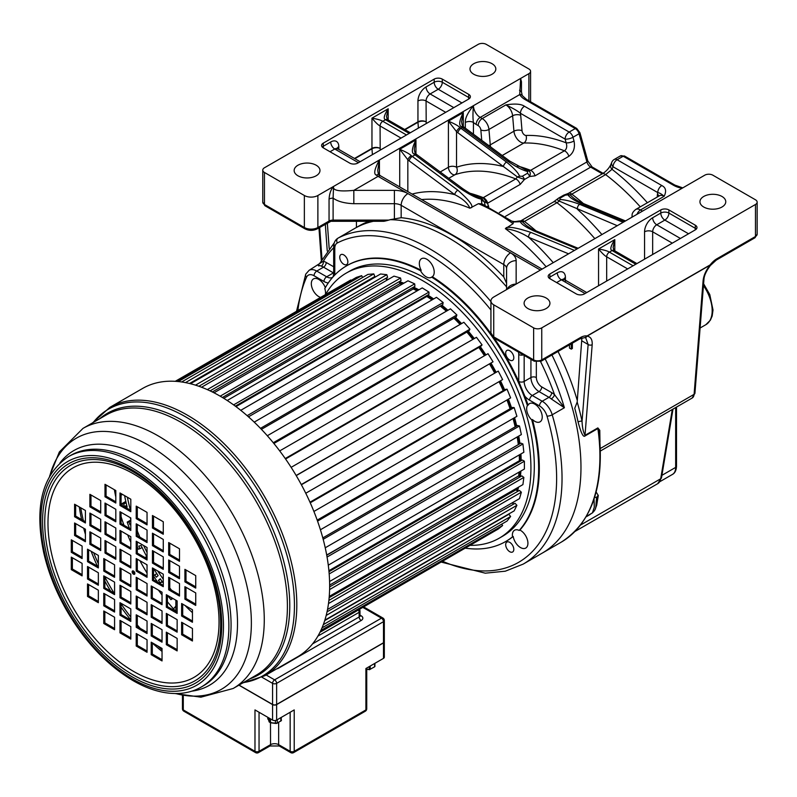 <?xml version="1.0" encoding="UTF-8"?>
<svg xmlns="http://www.w3.org/2000/svg" width="797" height="797" viewBox="0 0 797 797"><rect width="100%" height="100%" fill="white"/><g stroke="black" fill="none" stroke-linecap="round" stroke-linejoin="round"><path stroke-width="1.2" d="M551.932 354.974A187.464 108.233 60 0 1 580.973 467.351A187.464 108.233 60 0 1 542.149 553.168A187.464 108.233 -120 0 0 580.973 467.351A187.464 108.233 -120 0 0 551.932 354.974M349.524 231.509L350.331 231.04A187.464 108.233 60 0 0 347.92 232.365L354.685 228.46A187.464 108.233 60 0 1 373.375 221.307A187.464 108.233 -120 0 0 354.685 228.46L358.74 226.119A187.464 108.233 -120 0 1 369.17 221.307M383.825 220.779C382.421 221.656 384.074 221.427 388.806 220.092L390.251 219.683A187.464 108.233 60 0 1 506.583 286.85A187.464 108.233 -120 0 0 390.251 219.683L401.17 217.711A187.464 108.233 -120 0 1 503.774 276.948L506.583 283.304M506.583 289.6L506.583 268.459A9.564 5.519 0 0 0 503.774 264.554A9.564 5.519 -60 0 1 510.538 252.838L407.934 193.601A9.564 5.519 120 0 0 401.17 205.317A9.564 5.519 0 0 0 394.405 203.693L394.405 190.363L353.828 190.363L353.828 203.693C344.673 203.365 337.769 201.502 333.106 198.124L333.106 220.092L388.806 220.092M394.405 190.363A19.128 11.048 0 0 1 407.934 193.601L378.077 176.366L353.828 190.363C339.203 191.788 332.439 190.483 333.535 186.458L317.883 195.494L317.883 227.514L329.55 220.779M317.286 228.829C313.181 230.851 309.067 230.851 304.952 228.829A2.869 1.654 -60 0 1 304.354 227.514A9.564 5.519 0 0 0 317.883 227.514A2.869 1.654 60 0 1 317.286 228.829L333.106 220.092A5.738 3.318 180 0 0 329.051 221.068L329.051 199.091C329.47 193.522 330.964 189.307 333.535 186.458L379.432 159.958C374.451 169.074 373.434 174.135 376.383 175.141A5.738 2.381 -48.8 0 1 379.153 174.772L380.946 176.077A5.738 3.318 120 0 0 378.077 176.366A9.564 5.519 60 0 1 376.383 175.141M329.181 248.495L327.328 223.03M325.306 224.206L327.248 250.985M356.438 227.444L356.438 221.307M600.33 448.472L694.097 394.336A2.869 1.793 4.5 0 0 694.934 393.19L703.94 279.518A2.869 1.793 -175.5 0 1 703.103 280.664C703.661 275.413 705.993 270.223 710.117 265.112L587.08 336.145C590.756 336.772 592.46 339.622 592.191 344.702A2.869 1.793 -175.5 0 1 588.136 344.493L582.049 421.284A2.869 1.146 168 0 0 578.074 421.952C581.013 432.98 583.324 437.643 585.028 435.959L597.88 428.537L599.175 433.478M577.307 400.562A187.464 108.233 -120 0 0 558.02 351.457M578.074 421.952A187.464 108.233 -120 0 0 574.757 408.273L577.187 402.047A190.344 109.896 -120 0 1 582.049 421.284C582.278 427.322 583.265 432.004 585.008 435.331A2.869 1.654 -120 0 0 585.028 435.959M577.187 402.047L581.89 337.948M572.366 343.178L572.366 348.498L571.28 349.126L569.486 348.09L569.486 344.842M571.28 343.806L571.28 349.126M493.732 297.022L704.747 175.191A5.738 3.318 180 0 1 712.857 175.191L755.466 199.788A5.738 3.318 180 0 1 757.15 202.129A5.738 3.318 180 0 1 755.466 204.48L541.751 327.866A5.738 3.318 180 0 1 533.631 327.866L493.732 304.833A9.564 5.519 180 0 1 490.932 300.927A9.564 5.519 180 0 1 493.732 297.022M507.131 289.281A9.564 7.811 0 0 1 516.147 284.081L516.147 260.649A9.564 7.811 180 0 0 506.583 268.459M527.883 297.998A12.911 7.452 0 0 0 524.097 303.268A12.911 7.452 0 0 0 532.077 310.153A12.911 7.452 0 0 0 546.144 308.539A12.911 7.452 0 0 0 549.93 303.268A12.911 7.452 0 0 0 541.96 296.384A12.911 7.452 0 0 0 527.883 297.998M703.731 196.47A12.911 7.452 0 0 0 699.945 201.741A12.911 7.452 0 0 0 707.915 208.635A12.911 7.452 0 0 0 721.992 207.011A12.911 7.452 0 0 0 725.768 201.741A12.911 7.452 0 0 0 717.798 194.857A12.911 7.452 0 0 0 703.731 196.47M660.783 209.94L549.86 273.979A5.738 3.318 0 0 0 548.187 276.32A5.738 3.318 0 0 0 549.86 278.671L576.271 293.914A5.738 3.318 0 0 0 584.39 293.914L695.303 229.875A5.738 3.318 0 0 0 696.986 227.534A5.738 3.318 0 0 0 695.303 225.192L668.902 209.94A5.738 3.318 0 0 0 660.783 209.94L660.783 213.068A5.738 3.318 180 0 1 668.902 213.068A5.738 3.318 -60 0 1 664.837 220.092A5.738 3.318 60 0 1 660.783 213.068L652.663 217.75A11.477 6.625 120 0 0 644.554 231.807L644.554 259.174M674.88 185.093A2.869 1.654 -60 0 0 673.445 185.233A21.997 12.702 0 0 0 682.013 188.291A2.869 0.737 -79.1 0 1 682.581 187.823L674.88 185.093L624.639 156.092A2.869 1.654 120 0 0 623.204 156.232L617.117 159.749L661.809 185.552C665.854 187.534 666.641 191.111 664.17 196.281L640.499 209.95L642.521 211.115M661.809 185.552A5.738 3.318 -60 0 0 657.754 192.575L613.062 166.772A5.738 4.284 -157.7 0 1 611.807 162.249L610.771 164.78A5.738 4.284 22.3 0 0 612.026 169.303L613.062 166.772A5.738 3.318 120 0 1 617.037 159.798A5.738 3.318 120 0 1 617.117 159.749A5.738 3.318 60 0 0 614.248 159.46A5.738 5.738 0 0 0 611.807 162.249M658.97 196.052A5.738 3.636 5.4 0 0 657.465 194.249A15.302 8.837 -120 0 1 657.754 192.575C659.498 192.854 661.64 194.089 664.17 196.281A9.564 5.519 -120 0 0 659.388 195.813L659.478 195.763M578.144 248.285L535.534 230.662A3.826 2.501 112.5 0 0 533.691 230.881C525.592 227.035 521.138 223.977 520.351 221.696L513.298 221.984L513.099 223.708L505.358 228.669C513.786 229.755 521.557 232.644 528.66 237.317L568.56 253.815M506.155 227.713C509.333 226.468 517.612 228.042 530.981 232.445A3.826 2.501 112.5 0 0 528.66 237.317A190.822 110.165 -120 0 1 553.218 262.671M481.876 203.833L481.288 199.14C476.646 198.274 469.722 194.767 460.527 188.65L414.998 154.897L412.298 156.461A3.826 1.873 126.5 0 0 409.21 160.894L454.738 194.637C462.629 198.622 467.7 203.145 469.931 208.216L478.419 203.683L481.876 203.833L513.298 221.984M409.21 160.894A13.39 7.731 -120 0 1 407.835 159.759A3.826 1.484 132.7 0 1 411.312 155.644C409.329 153.791 405.464 151.669 399.715 149.278L407.835 159.759L407.835 191.599M415.835 153.821C415.167 153.662 414.639 152.038 414.271 148.939L415.954 139.903C411.939 147.953 411.292 152.685 414.022 154.08A3.826 1.484 -47.3 0 1 415.835 153.811L416.901 154.698A3.826 1.873 126.5 0 0 414.998 154.897A9.564 5.519 60 0 1 414.022 154.08M521.457 81.792L520.63 78.435L473.438 105.682C467.739 112.706 465.04 118.295 465.318 122.469A5.738 3.318 0 0 1 473.438 122.469C472.81 118.564 472.81 112.965 473.438 105.682L379.432 159.958L379.432 175.011M379.153 174.772C378.495 174.643 378.027 173.088 377.748 170.12L379.432 159.958M333.535 186.458L333.106 198.124A5.738 3.318 180 0 0 329.051 199.091M317.883 195.494A9.564 5.519 180 0 1 304.354 195.494L264.455 172.461A5.738 3.318 180 0 1 262.771 170.12A5.738 3.318 180 0 1 264.455 167.768L478.17 44.383A5.738 3.318 180 0 1 486.29 44.383L528.899 68.98A5.738 3.318 180 0 1 530.583 71.322A5.738 3.318 180 0 1 528.899 73.663L520.63 78.435L519.724 94.584A21.997 12.702 0 0 0 525.034 99.545A2.869 1.654 120 0 1 526.468 99.406L522.204 95.491L521.457 91.775L519.524 90.23M599.962 441.857L599.782 430.32L597.86 427.909L585.008 435.331L592.191 344.702M755.466 204.48L755.466 236.5A5.738 3.318 0 0 0 757.15 234.149L754.879 237.815A2.869 1.654 -120 0 0 755.466 236.5L716.921 258.756A18.172 10.491 120 0 0 710.127 264.913L587.09 335.945A18.172 10.491 120 0 0 580.296 337.629A2.869 1.654 -120 0 1 579.708 338.944L584.659 337.619A2.869 2.281 -82 0 0 587.09 335.945A2.869 1.654 60 0 1 587.08 336.145L585.018 337.639M584.659 337.619A2.869 2.869 0 0 0 584.729 337.629L585.765 337.948L588.136 344.493L582.029 340.967M703.94 279.518C704.11 275.732 706.222 271.09 710.306 265.58L710.117 265.112A2.869 1.654 -120 0 0 710.127 264.913A2.869 0.528 37.7 0 1 710.366 265.501A2.869 0.528 37.7 0 1 710.326 265.531M524.486 106.26L569.178 132.063A5.738 3.318 60 0 1 572.973 137.263A5.738 1.903 164.4 0 1 565.123 139.096L566.159 142.822C567.285 146.489 566.707 149.159 564.425 150.812A185.073 106.858 -120 0 0 523.818 143.032A9.564 5.519 60 0 1 513.935 131.216A5.738 2.959 175.1 0 1 522.025 130.728L520.71 115.296A5.738 2.959 -4.9 0 0 512.62 115.794A9.564 5.519 -120 0 0 505.896 104.895C514.862 103.48 521.059 103.929 524.486 106.26A5.738 3.318 120 0 0 520.431 113.294C517.721 111.002 512.869 108.203 505.896 104.895L482.225 118.564A9.564 5.519 60 0 1 488.95 129.463A5.738 2.959 175.1 0 1 480.85 129.951L481.737 140.332M522.184 95.461A2.869 2.222 150 0 0 519.724 94.584L480.202 117.398L482.225 118.564A5.738 3.318 -60 0 0 478.16 125.597L476.148 124.432A15.302 8.837 -120 0 1 473.438 122.469L473.438 134.185M521.457 81.633L521.457 91.775M297.929 165.238A12.911 7.452 0 0 0 294.153 170.508A12.911 7.452 0 0 0 302.123 177.392A12.911 7.452 0 0 0 316.19 175.778A12.911 7.452 0 0 0 319.976 170.508A12.911 7.452 0 0 0 312.006 163.614A12.911 7.452 0 0 0 297.929 165.238M473.777 63.71A12.911 7.452 0 0 0 469.991 68.98A12.911 7.452 0 0 0 477.971 75.864A12.911 7.452 0 0 0 492.038 74.251A12.911 7.452 0 0 0 495.824 68.98A12.911 7.452 0 0 0 487.854 62.096A12.911 7.452 0 0 0 473.777 63.71M404.657 129.503L417.947 121.831L417.947 100.98A11.477 6.625 120 0 1 426.066 86.923L434.186 82.24L434.186 79.112A5.738 3.318 0 0 1 442.295 79.112L468.706 94.365A5.738 3.318 0 0 1 470.389 96.706A5.738 3.318 0 0 1 468.706 99.047L357.783 163.086A5.738 3.318 0 0 1 349.674 163.086L323.263 147.844A5.738 3.318 0 0 1 321.58 145.492A5.738 3.318 0 0 1 323.263 143.151L323.263 146.279A5.738 3.318 -120 0 0 323.492 147.973M434.186 79.112L323.263 143.151M596.136 491.998L598.308 495.495L596.684 505.218L595.339 508.805M591.484 513.427L589.252 515.021A5.738 3.318 60 0 1 589.322 514.683M594.781 496.79L596.614 498.065M598.308 495.495A5.738 3.836 9.5 0 0 596.664 497.597M596.664 497.547C595.279 508.217 597.073 508.207 592.4 512.899L594.283 507.29L594.064 499.032M586.333 516.406L592.32 512.949M596.684 505.218A5.738 3.836 9.5 0 0 595.897 505.796M410.306 132.76L387.402 119.54L386.505 116.661L388.189 108.79C384.074 115.216 383.178 118.863 385.489 119.729L382.779 121.283C381.006 120.138 377.399 119.102 371.96 118.165C375.546 122.459 378.246 125.069 380.079 125.976A3.826 2.212 -60 0 1 382.779 121.283L406.48 134.972M354.496 158.464L371.96 148.381A5.738 3.318 180 0 1 380.079 148.381A5.738 3.009 -4.2 0 0 371.97 148.8L354.864 158.673M485.044 205.058L484.476 202.338L481.757 198.343L483.151 197.736L487.465 203.305L488.412 205.736A5.738 1.903 -15.6 0 0 487.615 206.254M481.866 200.455L487.465 203.305L520.162 184.436L524.436 179.494L517.452 176.964L515.729 178.926A185.073 106.858 -120 0 0 454.997 174.712A5.738 3.318 60 0 1 450.703 172.78A5.738 3.318 60 0 1 448.412 167.24L448.412 121.164L456.532 131.644L456.532 167.24A5.738 4.652 -108.7 0 1 454.997 174.712L448.761 178.309M502.21 155.505L523.818 143.032A5.738 4.483 -91.9 0 0 525.98 135.45A190.822 110.165 -120 0 1 566.159 142.822A5.738 1.903 -15.6 0 0 574.009 140.989C575.324 147.704 573.601 152.815 568.859 156.322L535.036 175.838L529.577 176.526L524.436 179.494A3.826 2.212 60 0 0 522.284 176.276L527.435 173.308A3.826 2.212 60 0 1 529.577 176.526C530.852 173.407 530.404 171.485 528.242 170.737L525.133 169.622M520.351 221.696L524.366 221.526L520.302 220.899L522.324 221.765L526.229 225.362M518.429 221.566L517.602 221.466M520.302 220.899L517.841 221.167C515.151 221.705 513.477 221.705 512.85 221.187L512.869 221.197M412.099 194.07A190.822 110.165 -120 0 1 454.738 194.637A3.826 1.873 -53.5 0 1 457.827 190.204C468.925 199.957 473.478 205.785 471.475 207.688M460.527 188.65A3.826 1.873 -53.5 0 1 462.419 188.441C472.153 195.046 473.308 194.956 478.559 197.257L477.632 196.899M517.353 165.945A185.073 106.858 60 0 1 530.613 170.339L528.242 170.737L527.624 171.534C522.483 170.199 515.898 166.792 507.878 161.313L462.34 127.57A3.826 1.873 126.5 0 1 464.243 127.371L463.187 126.484C462.509 126.324 461.981 124.701 461.612 121.612L463.296 112.576L448.412 121.164C454.16 123.555 458.026 125.677 460.008 127.53A3.826 1.484 132.7 0 0 456.532 131.644A13.39 7.731 -120 0 0 457.906 132.78L517.452 176.964L519.574 176.187C518.18 172.68 513.836 167.978 506.523 162.09A3.826 1.873 -53.5 0 0 503.435 166.523A190.822 110.165 -120 0 0 456.532 167.24A5.738 3.318 180 0 0 448.412 167.24L440.213 171.973M463.296 126.584L463.296 112.576C459.281 120.626 458.634 125.348 461.363 126.753A3.826 1.484 -47.3 0 1 463.177 126.484M481.288 199.14L481.757 198.343L478.559 197.248M507.878 161.313A3.826 1.873 -53.5 0 1 509.771 161.104L525.94 169.93M594.831 238.642A185.073 106.858 -120 0 0 556.944 202.717L559.315 201.133C557.153 199.898 556.704 199.14 557.98 198.861M601.914 234.557A190.822 110.165 -120 0 0 577.357 209.203A3.826 2.501 112.5 0 1 579.678 204.331C571.668 201.362 565.083 199.748 559.922 199.489L559.315 201.133L617.257 225.7M573.601 198.074L570.104 194.906L567.982 194.837C569.377 197.267 573.72 200.177 581.033 203.554A3.826 2.501 112.5 0 1 582.876 203.325C579.798 201.741 580.854 203.066 573.631 198.074L573.631 198.074M583.354 203.524A185.073 106.858 60 0 0 571.828 194.129L605.64 174.603A5.738 3.318 -120 0 0 602.133 173.895L568.311 193.412A5.738 3.318 60 0 1 568.311 193.412A5.738 3.318 60 0 1 571.828 194.129L570.104 194.906L566.956 194.05M640.28 206.841A185.073 106.858 -120 0 0 605.64 174.603L612.026 169.303A190.822 110.165 -120 0 1 647.383 202.737M627.677 268.928L606.676 256.803A3.826 2.212 -60 0 1 609.386 252.111C607.613 250.965 604.006 249.929 598.557 248.993L614.796 239.618C610.671 246.044 609.775 249.69 612.086 250.557L609.386 252.111L633.087 265.8M606.676 281.042L606.676 256.803C604.793 255.837 602.084 253.237 598.557 248.993L598.557 285.734M636.913 263.588L613.999 250.368L613.112 247.488L614.796 239.618L614.796 250.826M506.015 541.342A159.161 91.894 -120 0 0 506.354 541.143A159.161 91.894 -120 0 0 513.198 536.451A10.52 6.077 -120 0 0 518.339 545.945A10.52 6.077 -120 0 0 525.751 548.067A10.52 6.077 -120 0 0 527.923 543.255A10.52 6.077 -120 0 0 519.893 530.055A159.161 91.894 -120 0 0 539.31 468.287A159.161 91.894 -120 0 0 532.416 419.501A10.52 6.077 -120 0 0 540.047 421.842A10.52 6.077 -120 0 0 542.229 417.02A10.52 6.077 -120 0 0 532.207 403.182A10.52 6.077 -120 0 0 529.527 403.621A10.52 6.077 -120 0 0 528.062 405.165A159.161 91.894 -120 0 0 524.854 396.209L518.757 381.534A159.161 91.894 -120 0 0 494.08 338.018M490.972 333.644A159.161 91.894 -120 0 0 432.333 276.728A10.52 6.077 -120 0 0 434.216 272.106A10.52 6.077 -120 0 0 429.623 261.516A10.52 6.077 -120 0 0 421.513 258.696A10.52 6.077 -120 0 0 419.332 263.518A10.52 6.077 -120 0 0 421.205 270.303A159.161 91.894 -120 0 0 347.193 265.471A159.161 91.894 -120 0 0 346.854 265.67M347.861 261.934A5.738 3.318 -120 0 0 345.35 256.166A5.738 3.318 -120 0 0 340.927 254.622A5.738 3.318 -120 0 0 339.741 257.252A5.738 3.318 -120 0 0 342.242 263.03A5.738 3.318 -120 0 0 346.665 264.564A5.738 3.318 -120 0 0 347.861 261.934M509.751 360.085A5.738 3.318 -120 0 0 512.62 360.374A5.738 3.318 -120 0 0 513.497 355.771A5.738 3.318 -120 0 0 509.751 350.72A5.738 3.318 -120 0 0 506.882 350.431A5.738 3.318 -120 0 0 505.995 355.034A5.738 3.318 -120 0 0 509.751 360.085M325.306 287.697A10.52 6.077 -120 0 0 321.34 281.441A10.52 6.077 -120 0 0 313.5 278.89A10.52 6.077 -120 0 0 311.318 283.712A10.52 6.077 -120 0 0 320.613 297.391M505.687 544.68A5.738 3.318 -120 0 0 508.197 550.458A5.738 3.318 -120 0 0 512.62 551.992A5.738 3.318 -120 0 0 513.806 549.372A5.738 3.318 -120 0 0 511.295 543.594A5.738 3.318 -120 0 0 506.882 542.06A5.738 3.318 -120 0 0 505.687 544.68M532.416 419.501L531.738 419.889A159.161 91.894 60 0 1 538.642 468.676A159.161 91.894 60 0 1 519.216 530.443A10.52 6.077 -120 0 0 514.553 530.234A10.52 6.077 -120 0 0 512.371 535.056A10.52 6.077 -120 0 0 512.521 536.839A159.161 91.894 60 0 1 505.677 541.532A159.161 91.894 60 0 1 465.458 548.167M528.062 405.165L527.395 405.553A10.52 6.077 -120 0 0 526.668 408.821A10.52 6.077 -120 0 0 531.738 419.889M325.286 294.701A10.52 6.077 -120 0 0 325.525 292.688A10.52 6.077 -120 0 0 324.797 288.594A159.161 91.894 60 0 1 346.516 265.869A159.161 91.894 60 0 1 420.537 270.691A10.52 6.077 -120 0 0 431.356 277.316A10.52 6.077 -120 0 0 431.655 277.117A159.161 91.894 60 0 1 527.395 405.553M421.205 270.303L420.537 270.691M432.333 276.728L431.655 277.117M499.231 538.184L502.618 536.232A153.034 88.357 -120 0 0 534.309 466.175A153.034 88.357 -120 0 0 467.51 312.165A153.034 88.357 -120 0 0 349.574 271.169L346.197 273.122A153.034 88.357 60 0 1 464.123 314.118A153.034 88.357 60 0 1 530.932 468.128A153.034 88.357 60 0 1 499.231 538.184A153.034 88.357 60 0 1 470.34 545.347M519.893 530.055L519.216 530.443M513.198 536.451L512.521 536.839M325.555 294.541A153.034 88.357 60 0 1 346.197 273.122M512.86 503.465A139.266 80.407 -120 0 0 513.517 502.08M517.512 491.151A139.266 80.407 -120 0 0 518.548 487.126M520.361 476.765A139.266 80.407 -120 0 0 520.899 471.047M521.178 460.716A139.266 80.407 -120 0 0 520.919 453.951M519.933 443.69A139.266 80.407 -120 0 0 518.767 436.049M516.695 425.967A139.266 80.407 -120 0 0 514.563 417.678M511.554 407.905A139.266 80.407 -120 0 0 508.426 399.148M504.621 389.823A139.266 80.407 -120 0 0 500.496 380.817M496.043 372.089A139.266 80.407 -120 0 0 491.012 363.163M485.891 354.914A139.266 80.407 -120 0 0 480.252 346.595M474.285 338.566A139.266 80.407 -120 0 0 468.327 331.213M461.563 323.592A139.266 80.407 -120 0 0 455.446 317.316M447.934 310.292A139.266 80.407 -120 0 0 441.867 305.171M433.638 298.955A139.266 80.407 -120 0 0 427.81 295.039M418.903 289.829A139.266 80.407 -120 0 0 413.533 287.139M403.87 283.164A139.266 80.407 -120 0 0 399.407 281.72M388.537 279.279A139.266 80.407 -120 0 0 386.266 278.98M520.222 471.445A139.266 80.407 60 0 1 519.734 476.726M517.871 487.515A139.266 80.407 60 0 1 517.064 490.743M512.84 502.479A139.266 80.407 60 0 1 512.541 503.116M386.406 279.468A139.266 80.407 60 0 1 387.86 279.667M399.526 282.347A139.266 80.407 60 0 1 403.202 283.563M413.095 287.637A139.266 80.407 60 0 1 418.226 290.218M427.132 295.428A139.266 80.407 60 0 1 432.97 299.343M441.189 305.56A139.266 80.407 60 0 1 447.256 310.691M454.778 317.704A139.266 80.407 60 0 1 460.885 323.981M467.65 331.602A139.266 80.407 60 0 1 473.617 338.954M479.575 346.984A139.266 80.407 60 0 1 485.224 355.303M490.334 363.552A139.266 80.407 60 0 1 495.365 372.478M499.819 381.205A139.266 80.407 60 0 1 503.953 390.221M507.749 399.536A139.266 80.407 60 0 1 510.877 408.293M513.886 418.066A139.266 80.407 60 0 1 516.018 426.355M518.09 436.447A139.266 80.407 60 0 1 519.255 444.078M520.242 454.34A139.266 80.407 60 0 1 520.501 461.114M540.525 361.519A183.639 106.031 60 0 1 554.513 394.635L564.386 407.755L551.245 398.918A3.826 1.694 129.6 0 0 554.513 394.635A19.128 11.048 -120 0 0 551.663 392.632L541.751 386.904A7.651 4.413 60 0 1 536.341 377.539L536.341 361.948M328.294 282.935A15.302 8.837 -120 0 1 323.971 281.48A3.826 2.212 -60 0 1 326.68 276.798L333.435 272.893L323.522 267.164A15.302 8.837 -120 0 0 321.241 266.128C318.033 264.724 317.256 264.694 318.91 266.029M334.272 242.836L319.557 263.618L323.373 261.187A183.639 106.031 60 0 1 333.674 247.718M349.933 231.269L337.958 238.173A15.302 8.837 60 0 1 338.157 238.074L349.265 231.658M320.065 632.111L492.945 532.087M320.215 631.802L498.264 529.009L502.618 525.542L320.862 630.477M501.712 524.137L502.618 525.542M322.018 627.877L507.041 521.059L510.628 516.506L323.313 624.649M324.718 620.584L508.894 514.254L510.628 516.506M324.847 620.166L514.165 510.867L516.914 505.318L326.192 615.433M327.049 611.817L515.041 503.286L516.914 505.318M512.262 502.807L513.507 504.172M327.527 609.466L519.485 498.633L521.358 492.207L328.494 603.548M328.882 600.4L519.385 490.414L521.358 492.207M329.151 597.68L516.018 489.796L517.751 491.36M516.396 488.362A137.732 79.521 60 0 1 516.018 489.796M329.251 596.415L522.922 484.596L523.858 477.413L329.609 589.561M329.649 586.871L521.836 475.909L523.858 477.413M329.649 585.058L518.658 475.929L520.043 476.955M519.036 472.123A137.732 79.521 60 0 1 518.658 475.929M329.589 581.501L524.386 469.034L524.386 461.224L329.181 573.93M328.992 571.678L522.344 460.048L524.386 461.224M328.902 570.702L519.425 460.706L520.311 461.224M519.226 454.928A137.732 79.521 60 0 1 519.425 460.706M328.284 565.163L523.858 452.248L522.922 443.969L327.059 557.053M326.74 555.23L520.899 443.132L522.922 443.969M326.7 555.021L518.508 444.507M517.183 436.965A137.732 79.521 60 0 1 518.289 444.417M325.236 547.788L521.358 434.564L519.485 425.977L323.174 539.32M322.805 537.915L517.522 425.488L519.485 425.977M513.049 418.545A137.732 79.521 60 0 1 515.161 426.863M320.424 529.756L516.914 416.313L514.165 407.596L317.545 521.108M317.196 520.112L512.292 407.476L514.165 407.596M506.952 399.994A137.732 79.521 60 0 1 510.07 408.761M313.898 511.455L510.628 397.872L507.041 389.185L310.242 502.797M309.973 502.2L505.308 389.434L507.041 389.185M499.042 381.653A137.732 79.521 60 0 1 503.166 390.669M305.759 493.243L502.618 379.591L498.264 371.093L301.386 484.765M301.266 484.546L498.264 371.093M489.567 364A137.732 79.521 60 0 1 494.598 372.926M296.225 475.62L493.034 361.818L296.145 475.49M291.134 467.351L488.013 353.689L493.034 361.818M478.808 347.432A137.732 79.521 60 0 1 484.446 355.751M285.565 459.002L480.93 346.207L482.075 344.912L285.246 458.544M279.697 450.913L476.467 337.31L482.075 344.912M466.853 332.07A137.732 79.521 60 0 1 472.83 339.412M273.879 443.481L469.044 330.795L469.941 329.191L273.271 442.733M267.304 435.74L463.864 322.257L469.941 329.191M453.921 318.192A137.732 79.521 60 0 1 460.058 324.459M261.416 429.334L456.253 316.847L456.88 314.964L260.48 428.358M254.223 422.131L450.444 308.837L456.88 314.964M247.15 415.675L443.142 302.521L442.783 304.643L248.465 416.831L440.283 306.108A137.732 79.521 60 0 1 446.37 311.199M240.744 410.325L436.477 297.321L443.142 302.521M235.972 406.629L426.793 296.464A137.732 79.521 60 0 1 431.984 299.911M426.813 295.617L426.793 296.464M235.344 406.161L428.916 294.402L428.985 292.081L233.601 404.886M227.205 400.502L422.231 287.906L428.985 292.081M223.768 398.321L413.205 288.952A137.732 79.521 60 0 1 417.09 290.875M413.075 287.398L413.205 288.952M213.985 392.801L407.974 280.803L414.699 283.862L414.918 286.332L222.403 397.484M399.377 281.57L399.795 283.712A137.732 79.521 60 0 1 401.808 284.36M201.541 387.242L393.997 276.131L400.562 278.023L401.05 280.604L210.069 390.869M386.037 278.213L386.665 280.355M190.473 383.736L380.567 273.989L386.834 274.676L387.601 277.306L198.871 386.266M373.335 277.376L373.574 278.014M181.636 381.972L367.935 274.407L373.793 273.889L374.819 276.519L189.527 383.496M176.257 381.384L356.359 277.396L361.689 275.672L362.585 277.505M175.26 381.315L350.76 279.986L351.049 280.464M185.024 605.481A133.906 77.309 -120 0 0 192.446 612.674M171.514 590.178A133.906 77.309 60 0 1 169.771 587.977M163.275 579.21A133.906 77.309 60 0 1 157.756 571.001M147.046 552.441A133.906 77.309 60 0 1 143.609 545.507M139.834 537.138A133.906 77.309 60 0 1 137.303 530.932M130.439 510.239A133.906 77.309 60 0 1 127.39 497.238M175.858 600.191L175.858 611.429M171.524 597.69L171.913 598.178L170.897 599.633L167.43 595.329L167.4 606.557L177.143 612.176M163.275 583.055A137.732 79.521 60 0 1 160.247 578.761L158.454 580.375L160.048 582.746L159.49 583.245M157.647 582.179L153.532 576.101M153.532 575.922L154.718 574.856L156.322 577.227L158.115 575.603A137.732 79.521 60 0 1 153.662 568.63M147.046 565.481L146.479 564.485M147.046 557.163A137.732 79.521 60 0 1 141.149 545.517L138.788 546.134L139.983 548.725L138.329 549.153L137.303 546.941M137.303 542.667L138.25 542.418M129.473 528.431L127.181 522.135L128.984 522.065L129.941 524.685L130.808 524.655M130.808 519.564A137.732 79.521 60 0 1 130.18 517.582M122.28 505.537L121.811 503.744L123.724 504.043L124.422 506.643L127.171 507.081A137.732 79.521 60 0 1 124.601 495.624M121.572 493.871L121.732 494.847L121.074 494.628M170.897 599.633L172.889 598.477M158.454 580.375L160.536 579.17M160.048 582.746L162.18 581.521M159.689 583.354L162.379 581.8M154.718 574.856L156.83 573.641M144.994 557.561L146.718 556.565M145.044 557.581L146.738 556.605M139.983 548.725L142.095 547.499M137.303 542.627L137.961 542.249M127.181 522.135L130.808 520.033M128.984 522.065L130.808 521.009M129.941 524.685L130.808 524.177M121.811 503.744L125.806 501.433M123.724 504.043L126.095 502.678M124.422 506.643L126.723 505.318M121.732 494.847L122.489 494.409M178.289 381.554L361.689 275.672M185.462 382.62L373.793 273.889M195.484 385.15L386.834 274.676M207.3 389.603L400.562 278.023M212.311 391.955L399.795 283.712M220.171 396.179L414.699 283.862M383.487 642.91L276.629 704.608L276.629 720.07L294.213 709.918L294.213 751.302L365.903 709.918A2.869 1.654 0 0 0 366.74 708.742A2.869 2.869 0 0 1 365.305 711.223A2.869 1.654 -120 0 0 365.903 709.918L365.903 668.524L383.487 658.372A2.869 1.654 180 0 0 384.323 657.196L384.323 641.734A2.869 1.654 180 0 1 383.487 642.91L383.487 658.372M365.305 711.223L293.615 752.617A2.869 1.654 60 0 0 294.213 751.302A2.869 1.654 180 0 1 290.158 751.302A2.869 1.654 -60 0 0 290.746 752.617L279.249 745.982L269.944 745.982L258.447 752.617A2.869 2.869 0 0 1 255.578 752.617A2.869 1.654 -60 0 1 254.98 751.302L254.98 709.918L272.574 720.07A2.869 1.654 180 0 0 276.629 720.07M276.629 704.608A2.869 1.654 180 0 1 272.574 704.608L272.574 720.07M238.911 685.171L272.574 704.608M258.447 752.617A2.869 1.654 -120 0 0 259.045 751.302L259.045 712.259M183.29 707.567L183.29 695.542L183.29 709.918L254.98 751.302A2.869 1.654 0 0 0 259.045 751.302L270.542 744.667L270.482 722.52A1.913 1.106 180 0 1 269.127 721.743L267.802 717.31M183.29 709.918A2.869 1.654 180 0 1 182.453 708.742A2.869 2.869 0 0 0 183.888 711.223A2.869 1.654 120 0 1 183.29 709.918M369.3 669.61L366.421 669.201M358.361 610.004A2.869 1.654 60 0 1 359.138 612.295A2.869 1.654 0 0 0 359.975 611.12A2.869 2.869 0 0 0 359.407 609.396M266.148 674.969L274.596 679.851L381.454 618.153A2.869 1.654 -60 0 1 382.889 618.014L363.691 606.925M262.004 677.261L272.574 683.358A2.869 1.654 120 0 1 274.596 679.851A2.869 1.654 60 0 1 276.629 683.358L276.629 704.448L383.487 642.751A2.869 1.654 180 0 0 384.323 641.585L384.323 620.494A2.869 2.869 0 0 0 382.889 618.014M239.04 685.091L272.574 704.448A2.869 1.654 180 0 0 276.629 704.448M362.854 607.404L381.454 618.153A2.869 1.654 60 0 1 383.487 621.67L383.487 642.751M162.04 651.418A148.64 85.817 60 0 1 152.297 642.99M130.808 619.976A148.64 85.817 60 0 1 121.074 607.145M110.564 591.055A148.64 85.817 60 0 1 104.835 581.023M97.393 566.139A148.64 85.817 60 0 1 91.147 551.285M85.409 534.339A148.64 85.817 60 0 1 83.695 528.242M81.603 519.534A148.64 85.817 60 0 1 79.292 506.952M162.04 649.714A153.422 88.577 60 0 1 157.696 645.939M140.252 628.365A153.422 88.577 60 0 1 137.303 624.987M130.808 617.077A153.422 88.577 60 0 1 121.074 603.847M114.031 593.058A153.422 88.577 60 0 1 104.835 576.948M98.35 563.698A153.422 88.577 60 0 1 93.657 552.729M83.356 520.551A153.422 88.577 60 0 1 80.726 507.779M175.758 611.379A153.422 88.577 60 0 1 167.4 601.725M162.04 594.951A153.422 88.577 60 0 1 158.454 590.139M147.046 573.083A153.422 88.577 60 0 1 139.874 560.67M130.808 542.259A153.422 88.577 60 0 1 127.669 534.877M123.973 525.253A153.422 88.577 60 0 1 121.074 516.655M115.814 497.009A153.422 88.577 60 0 1 114.369 489.717M142.613 388.448A154.947 89.463 60 0 1 220.082 396.119A154.947 89.463 60 0 1 321.311 532.665A154.947 89.463 60 0 1 297.56 656.828L264.724 675.786A154.947 89.463 -120 0 0 288.474 551.624A154.947 89.463 -120 0 0 187.245 415.078A154.947 89.463 -120 0 0 109.777 407.406L142.613 388.448M133.517 574.179A1.913 1.106 60 0 1 132.262 572.495A1.913 1.106 60 0 1 132.561 570.961A1.913 1.106 60 0 1 133.517 571.06A1.913 1.106 -120 0 1 134.763 572.744A1.913 1.106 -120 0 1 134.474 574.278A1.913 1.106 -120 0 1 133.517 574.179M130.808 574.179L119.988 567.932L119.988 580.425L130.808 586.682L130.808 574.179M130.808 591.494L119.988 585.247L119.988 597.75L130.808 603.996L130.808 591.494M130.808 608.938L119.988 602.691L119.988 615.184L130.808 621.431L130.808 608.938M130.808 626.611L119.988 620.365L119.988 632.858L130.808 639.104L130.808 626.611M103.759 558.567L103.759 571.06L114.579 577.307L114.579 564.814L103.759 558.567M103.759 575.882L103.759 588.375L114.579 594.622L114.579 582.129L103.759 575.882M103.759 593.317L103.759 605.81L114.579 612.056L114.579 599.563L103.759 593.317M103.759 610.99L103.759 623.483L114.579 629.73L114.579 617.237L103.759 610.99M98.35 555.439L87.521 549.193L87.521 561.686L98.35 567.932L98.35 555.439M98.35 572.754L87.521 566.508L87.521 579.001L98.35 585.247L98.35 572.754M98.35 590.188L87.521 583.942L87.521 596.445L98.35 602.691L98.35 590.188M71.292 539.818L71.292 552.311L82.111 558.567L82.111 546.065L71.292 539.818M71.292 557.133L71.292 569.636L82.111 575.882L82.111 563.379L71.292 557.133M130.808 567.932L130.808 555.439L119.988 549.193L119.988 561.686L130.808 567.932M115.814 559.275L115.814 546.782L104.995 540.535L104.995 553.028L115.814 559.275M100.711 550.558L100.711 538.065L89.892 531.818L89.892 544.311L100.711 550.558M85.409 541.721L85.409 529.228L74.589 522.981L74.589 535.474L85.409 541.721M130.808 536.7L119.988 530.443L119.988 542.946L130.808 549.193L130.808 536.7M115.814 528.042L104.995 521.786L104.995 534.289L115.814 540.535L115.814 528.042M100.711 519.315L89.892 513.069L89.892 525.572L100.711 531.818L100.711 519.315M85.409 510.478L74.589 504.232L74.589 516.735L85.409 522.981L85.409 510.478M130.808 530.443L130.808 517.95L119.988 511.704L119.988 524.197L130.808 530.443M115.814 521.786L115.814 509.293L104.995 503.046L104.995 515.539L115.814 521.786M100.711 513.069L100.711 500.576L89.892 494.329L89.892 506.822L100.711 513.069M130.808 499.211L119.988 492.964L119.988 505.457L130.808 511.704L130.808 499.211M115.814 490.553L104.995 484.307L104.995 496.8L115.814 503.046L115.814 490.553M136.217 571.06L147.046 577.307L147.046 564.814L136.217 558.567L136.217 571.06L137.303 570.433L147.046 576.052M136.217 553.746L147.046 559.992L147.046 547.499L136.217 541.243L136.217 553.746L137.303 553.118L147.046 558.737M136.217 536.301L147.046 542.548L147.046 530.055L136.217 523.808L136.217 536.301L137.303 535.684L147.046 541.302M136.217 518.628L147.046 524.874L147.046 512.381L136.217 506.135L136.217 518.628L137.303 518.01L147.046 523.629M163.275 586.682L163.275 574.179L152.456 567.932L152.456 580.425L163.275 586.682M163.275 569.357L163.275 556.864L152.456 550.617L152.456 563.11L163.275 569.357M163.275 551.923L163.275 539.43L152.456 533.183L152.456 545.676L163.275 551.923M163.275 534.249L163.275 521.756L152.456 515.51L152.456 528.003L163.275 534.249M168.685 589.8L179.504 596.046L179.504 583.553L168.685 577.307L168.685 589.8L169.771 589.172L179.504 594.801M168.685 572.485L179.504 578.732L179.504 566.239L168.685 559.992L168.685 572.485L169.771 571.857L179.504 577.486M168.685 555.051L179.504 561.297L179.504 548.804L168.685 542.548L168.685 555.051L169.771 554.423L179.504 560.042M195.733 605.421L195.733 592.928L184.914 586.682L184.914 599.175L195.733 605.421M195.733 588.106L195.733 575.613L184.914 569.357L184.914 581.86L195.733 588.106M136.217 577.307L136.217 589.8L147.046 596.046L147.046 583.553L136.217 577.307M151.221 585.964L151.221 598.457L162.04 604.704L162.04 592.211L151.221 585.964M166.314 594.682L166.314 607.175L177.143 613.421L177.143 600.928L166.314 594.682M181.626 603.518L181.626 616.011L192.446 622.258L192.446 609.765L181.626 603.518M136.217 608.539L147.046 614.796L147.046 602.293L136.217 596.046L136.217 608.539L137.303 607.922L147.046 613.541M151.221 617.207L162.04 623.453L162.04 610.95L151.221 604.704L151.221 617.207L152.297 616.579L162.04 622.198M166.314 625.924L177.143 632.17L177.143 619.677L166.314 613.421L166.314 625.924L167.4 625.296L177.143 630.915M181.626 634.761L192.446 641.007L192.446 628.514L181.626 622.258L181.626 634.761L182.702 634.133L192.446 639.752M136.217 614.796L136.217 627.289L147.046 633.535L147.046 621.042L136.217 614.796M151.221 623.453L151.221 635.946L162.04 642.193L162.04 629.7L151.221 623.453M166.314 632.17L166.314 644.663L177.143 650.91L177.143 638.417L166.314 632.17M136.217 646.028L147.046 652.275L147.046 639.782L136.217 633.535L136.217 646.028L137.303 645.411L147.046 651.029M151.221 654.686L162.04 660.932L162.04 648.439L151.221 642.193L151.221 654.686L152.297 654.068L162.04 659.687M134.842 573.671A1.913 1.106 -120 0 1 134.593 573.561A1.913 1.106 60 0 1 133.268 570.941M121.074 568.56L121.074 579.808L130.808 585.426M121.074 585.875L121.074 597.122L130.808 602.741M121.074 603.309L121.074 614.557L130.808 620.186M121.074 620.983L121.074 632.23L130.808 637.859M104.835 559.185L104.835 570.433L114.579 576.052M104.835 576.5L104.835 587.748L114.579 593.376M104.835 593.944L104.835 605.192L114.579 610.811M104.835 611.618L104.835 622.865L114.579 628.484M88.606 549.82L88.606 561.058L98.35 566.687M88.606 567.135L88.606 578.373L98.35 584.002M88.606 584.57L88.606 595.817L98.35 601.436M72.378 540.446L72.378 551.693L82.111 557.312M72.378 557.761L72.378 569.008L82.111 574.627M121.074 549.82L121.074 561.058L130.808 566.687M106.071 541.163L106.071 552.401L115.814 558.03M90.978 532.436L90.978 543.684L100.711 549.312M75.665 523.599L75.665 534.847L85.409 540.476M121.074 531.071L121.074 542.319L130.808 547.938M106.071 522.414L106.071 533.661L115.814 539.28M90.978 513.696L90.978 524.944L100.711 530.563M75.665 504.86L75.665 516.107L85.409 521.726M121.074 512.332L121.074 523.579L130.808 529.198M106.071 503.674L106.071 514.922L115.814 520.541M90.978 494.957L90.978 506.195L100.711 511.823M121.074 493.582L121.074 504.83L130.808 510.459M106.071 484.925L106.071 496.172L115.814 501.801M137.303 559.185L137.303 570.433M137.303 541.87L137.303 553.118M137.303 524.436L137.303 535.684M137.303 506.762L137.303 518.01M153.532 568.56L153.532 579.808L163.275 585.426M153.532 551.245L153.532 562.493L163.275 568.112M153.532 533.801L153.532 545.048L163.275 550.677M153.532 516.127L153.532 527.375L163.275 533.004M169.771 577.935L169.771 589.172M169.771 560.61L169.771 571.857M169.771 543.175L169.771 554.423M186 587.299L186 598.547L195.733 604.166M186 569.985L186 581.232L195.733 586.851M137.303 577.935L137.303 589.172L147.046 594.801M152.297 586.592L152.297 597.83L162.04 603.459M182.702 604.146L182.702 615.394L192.446 621.012M137.303 596.674L137.303 607.922M152.297 605.331L152.297 616.579M167.4 614.049L167.4 625.296M182.702 622.885L182.702 634.133M137.303 615.414L137.303 626.661L147.046 632.29M152.297 624.071L152.297 635.319L162.04 640.947M167.4 632.798L167.4 644.036L177.143 649.665M137.303 634.163L137.303 645.411M152.297 642.82L152.297 654.068M119.988 580.425L121.074 579.808M119.988 597.75L121.074 597.122M119.988 615.184L121.074 614.557M119.988 632.858L121.074 632.23M103.759 571.06L104.835 570.433M103.759 588.375L104.835 587.748M103.759 605.81L104.835 605.192M103.759 623.483L104.835 622.865M87.521 561.686L88.606 561.058M87.521 579.001L88.606 578.373M87.521 596.445L88.606 595.817M71.292 552.311L72.378 551.693M71.292 569.636L72.378 569.008M119.988 561.686L121.074 561.058M104.995 553.028L106.071 552.401M89.892 544.311L90.978 543.684M74.589 535.474L75.665 534.847M119.988 542.946L121.074 542.319M104.995 534.289L106.071 533.661M89.892 525.572L90.978 524.944M74.589 516.735L75.665 516.107M119.988 524.197L121.074 523.579M104.995 515.539L106.071 514.922M89.892 506.822L90.978 506.195M119.988 505.457L121.074 504.83M104.995 496.8L106.071 496.172M152.456 580.425L153.532 579.808M152.456 563.11L153.532 562.493M152.456 545.676L153.532 545.048M152.456 528.003L153.532 527.375M184.914 599.175L186 598.547M184.914 581.86L186 581.232M136.217 589.8L137.303 589.172M151.221 598.457L152.297 597.83M166.314 607.175L167.4 606.557M181.626 616.011L182.702 615.394M136.217 627.289L137.303 626.661M151.221 635.946L152.297 635.319M166.314 644.663L167.4 644.036M503.774 276.948L503.774 264.554L401.17 205.317L401.17 217.711M394.405 218.537L394.405 203.693L353.828 203.693M599.155 433.309C604.395 486.389 591.703 522.702 561.088 542.239A187.464 108.233 -120 0 0 597.68 483.121A187.464 108.233 -120 0 0 597.88 481.946A187.464 108.233 -120 0 0 599.912 456.412A187.464 108.233 -120 0 0 597.88 428.537A2.869 1.654 60 0 1 597.86 427.909M516.147 260.649A19.128 11.048 0 0 0 510.538 252.838L540.396 270.073M673.445 185.233L623.204 156.232A5.738 3.318 -120 0 0 620.355 155.933M659.388 195.813L635.717 209.472A9.564 5.519 60 0 1 640.499 209.95A5.738 3.318 120 0 0 636.992 214.303M632.479 216.914A5.738 3.636 -174.6 0 1 632.101 215.349C631.911 213.526 633.127 211.574 635.717 209.472M546.144 266.756A185.073 106.858 -120 0 0 505.358 228.669M530.981 232.445L574.448 250.417M577.148 248.853L533.691 230.881M513.099 223.708A185.073 106.858 -120 0 0 478.419 203.683M469.931 208.216A185.073 106.858 -120 0 0 421.633 199.569M399.715 186.916L399.715 149.278L415.954 139.903L415.954 153.921M411.312 155.644A9.564 5.519 -120 0 0 412.298 156.461L457.827 190.204M465.318 128.168L465.318 122.469M264.455 172.461L264.455 204.48A2.869 1.654 120 0 0 265.052 205.795L262.771 202.139A5.738 3.318 -0 0 0 264.455 204.48L304.354 227.514L304.354 195.494M321.978 259.065L319.687 227.444M657.655 483.719L574.966 531.46L657.684 483.699A15.302 8.837 -120 0 0 660.693 478.768A2.869 1.923 9.5 0 0 661.52 477.682L657.684 483.699A15.302 8.837 -120 0 1 657.655 483.719M580.565 525.034L660.693 478.768L672.289 409.509M691.706 398.251A9.564 5.519 -120 0 0 692.145 398.042A9.564 5.519 -120 0 0 694.097 394.336L703.103 280.664M541.751 327.866L541.751 359.885A2.869 1.654 60 0 1 541.153 361.2L534.229 361.2A2.869 1.654 -60 0 1 533.631 359.885A5.738 3.318 0 0 0 541.751 359.885L580.296 337.629M493.732 304.833L493.732 336.852A2.869 1.654 120 0 0 494.319 338.167L490.932 332.947A9.564 5.519 0 0 0 493.732 336.852L533.631 359.885L533.631 327.866M716.921 258.756A2.869 1.654 60 0 1 716.324 260.071L710.366 265.501A2.869 2.869 0 0 1 710.306 265.58M661.918 475.331L675.667 467.391A2.869 1.654 0 0 0 676.504 466.215C676.294 470.35 674.959 473.079 672.489 474.394A15.302 8.837 -120 0 0 675.667 467.391L675.667 407.556M520.71 115.296A15.302 8.837 -120 0 0 520.431 113.294L565.123 139.096A5.738 3.318 -60 0 1 569.178 132.063L575.265 128.556A2.869 1.654 -60 0 1 576.699 128.407L526.468 99.406M579.927 132.73A2.869 0.956 164.4 0 1 579.06 133.747A5.738 3.318 -120 0 0 575.265 128.556L525.034 99.545M473.438 105.682A9.564 5.519 -120 0 0 480.202 117.398A5.738 3.318 120 0 0 476.148 124.432M528.899 100.811L528.899 73.663M700.105 328.015L705.843 324.698A30.605 17.673 -120 0 0 712.179 310.691A30.605 17.673 -120 0 0 712.159 309.435A30.605 17.673 -120 0 0 703.462 285.605M589.252 515.021L586.064 516.854M322.257 147.056A5.738 3.318 180 0 1 323.263 146.279L330.705 141.986A11.477 6.625 120 0 1 338.815 146.668L338.815 149.418M372.398 154.648L371.97 148.8A5.738 3.318 60 0 1 371.96 148.381L371.96 118.165L388.189 108.79L388.189 119.998M401.07 138.1L380.079 125.976L380.199 150.145M409.19 133.408L385.489 119.729A3.826 2.212 120 0 1 387.402 119.54M418.385 128.098L417.967 122.25L405.025 129.712M417.967 122.25A5.738 3.318 60 0 1 417.947 121.831A5.738 3.318 180 0 1 418.315 121.632A5.738 3.318 180 0 1 426.066 121.831A5.738 3.009 -4.2 0 0 417.967 122.25M426.196 123.595L426.066 100.98A5.738 3.318 0 0 0 417.947 100.98M445.712 112.327L426.066 100.98A5.738 3.318 120 0 1 430.121 93.956L453.822 107.635M358.461 162.698L334.76 149.009L330.028 151.749M337.141 149.009L337.031 148.142L337.629 148.73A5.738 3.318 120 0 0 334.76 149.009A5.738 3.318 60 0 1 330.705 141.986M338.815 146.668A5.738 3.318 0 0 0 337.231 148.421M426.066 86.923A5.738 3.318 -120 0 0 430.121 93.956L438.24 89.264A5.738 3.318 60 0 1 434.186 82.24A5.738 3.318 180 0 1 442.295 82.24A5.738 3.318 -60 0 1 438.24 89.264L461.941 102.952M468.477 99.187A5.738 3.318 120 0 0 468.706 97.483A5.738 3.318 180 0 1 469.712 98.27M442.295 79.112L442.295 82.24L468.706 97.483L468.706 94.365M478.16 125.597A3.826 2.212 60 0 1 480.85 129.951M488.76 145.532A5.738 2.959 -4.9 0 0 490.265 144.885L513.935 131.216L512.62 115.794L488.95 129.463L490.265 144.885A9.564 5.519 -120 0 0 490.623 146.917M499.35 212.5L586.911 161.94L579.06 133.747L572.973 137.263L574.009 140.989M603.06 173.308L592.131 167.001A2.869 1.654 120 0 0 590.697 167.141A5.738 3.318 60 0 1 586.911 161.94A2.869 0.956 -15.6 0 0 587.778 160.914L579.927 132.72L576.699 128.407M488.412 205.736L488.7 206.782M602.263 173.816L590.697 167.141L505.557 216.296M657.465 194.249L657.206 197.078M520.999 220.739A5.738 3.318 60 0 1 524.476 221.456L524.366 221.526M520.82 220.839L553.437 202.01A5.738 3.318 -120 0 1 556.944 202.717L524.476 221.456A185.073 106.858 60 0 1 536.002 230.861M460.008 127.53A9.564 5.519 -120 0 0 460.995 128.347L462.34 127.57A9.564 5.519 60 0 1 461.363 126.753M568.859 156.322A5.738 3.318 -120 0 0 564.425 150.812L530.613 170.339A5.738 3.318 60 0 1 535.036 175.838M525.98 135.45A3.826 2.212 60 0 1 522.025 130.728M527.624 171.534L527.435 173.308M522.284 176.276L519.574 176.187M520.162 184.436A5.738 3.318 -120 0 0 515.729 178.926L483.271 197.666A5.738 3.318 60 0 1 487.694 203.175M483.151 197.736L483.271 197.666A185.073 106.858 60 0 0 470.011 193.273M457.906 132.78A3.826 1.873 126.5 0 1 460.995 128.347L506.523 162.09M559.922 199.489L560.122 198.124A3.826 2.212 -120 0 0 558.597 198.114L553.437 202.01M558.587 198.124L563.738 195.155A3.826 2.212 -120 0 1 565.262 195.155L560.122 198.124M565.262 195.155L567.982 194.837M624.499 221.526L581.033 203.554M579.678 204.331L623.144 222.303M549.86 273.979L549.86 277.107L557.302 272.813A11.477 6.625 120 0 1 565.422 277.495L565.422 282.178M635.787 264.235L612.086 250.557A3.826 2.212 120 0 1 613.999 250.368M672.309 243.155L652.663 231.807L652.663 254.492M652.663 217.75A5.738 3.318 -120 0 0 656.728 224.784A5.738 3.318 120 0 0 652.663 231.807A5.738 3.318 0 0 0 644.554 231.807M688.538 233.78L664.837 220.092L656.728 224.784L680.429 238.462M668.902 209.94L668.902 213.068L695.303 228.311L695.303 225.192M695.074 230.014A5.738 3.318 120 0 0 695.303 228.311A5.738 3.318 180 0 1 696.309 229.098M548.864 277.884A5.738 3.318 180 0 1 549.86 277.107A5.738 3.318 -120 0 0 550.099 278.801M563.738 279.837L563.628 278.97L564.236 279.558A5.738 3.318 120 0 0 561.367 279.837A5.738 3.318 60 0 1 557.302 272.813M585.068 293.525L561.367 279.837L556.625 282.576M565.422 277.495A5.738 3.318 0 0 0 563.828 279.249M524.854 396.209A15.302 8.837 -120 0 0 529.577 400.184L539.489 405.912A3.826 2.212 -60 0 1 542.199 401.22A15.302 8.837 60 0 1 552.211 414.779A187.464 108.233 60 0 1 562.034 478.28A187.464 108.233 60 0 1 523.211 564.097L561.088 542.239M545.178 358.879A187.464 108.233 60 0 1 564.386 407.755L552.211 414.779A3.826 1.215 163.6 0 1 547.001 416.084A183.639 106.031 60 0 1 556.625 479.216A183.639 106.031 60 0 1 442.694 561.317M297.899 310.511A183.639 106.031 60 0 1 306.536 277.246A11.477 6.625 60 0 1 314.058 275.752A3.826 2.212 120 0 1 316.758 271.07L326.68 276.798A11.477 6.625 -120 0 0 332.419 277.366C333.007 277.306 333.425 276.071 333.674 273.67A3.826 2.212 0 0 0 334.66 275.154M319.557 263.618L309.106 270.313L305.749 274.138A3.826 2.879 23.9 0 0 306.536 277.246M334.79 275.015L334.79 248.305A11.477 6.625 60 0 1 337.32 242.975A3.826 3.118 62.5 0 1 338.157 238.074A187.464 108.233 60 0 1 490.932 301.595M337.32 242.975A183.639 106.031 60 0 1 490.932 309.983M518.518 352.135A11.477 6.625 60 0 1 518.757 354.516L518.757 381.444A3.826 2.212 0 0 0 524.167 381.444A11.477 6.625 -120 0 0 532.276 395.501A3.826 2.212 120 0 0 529.577 400.184M321.241 266.128A3.826 2.62 108.2 0 0 323.373 261.187A19.128 11.048 -120 0 1 326.232 262.482A3.826 2.212 -60 0 1 323.522 267.164L316.758 271.07A15.302 8.837 60 0 0 309.106 270.313M323.971 281.48L314.058 275.752M539.489 405.912A11.477 6.625 60 0 1 547.001 416.084M524.167 355.392L524.167 381.444L530.932 377.539L530.932 359.298M523.3 354.894A3.826 2.212 180 0 1 518.757 354.516M551.245 398.918A15.302 8.837 -120 0 0 548.964 397.314L539.041 391.596L532.276 395.501L542.199 401.22L548.964 397.314A3.826 2.212 120 0 0 551.663 392.632M541.751 386.904A3.826 2.212 -60 0 1 539.041 391.596A11.477 6.625 60 0 1 530.932 377.539A3.826 2.212 180 0 1 536.341 377.539M334.79 248.305A3.826 2.212 180 0 1 333.674 246.741L333.674 273.67M334.79 272.106L334.79 245.187M326.232 262.482L333.674 266.776M269.436 722.112L269.127 718.077M267.931 719.163L267.802 718.884A1.913 1.106 180 0 1 267.732 718.595A1.913 1.106 180 0 1 267.802 718.316M270.482 722.64A1.335 0.777 180 0 1 269.864 722.351M275.433 723.417L270.542 722.769L269.157 721.893L267.732 717.28M280.494 721.146L276.868 723.238A1.335 0.777 180 0 1 275.583 723.437L270.482 722.52L270.482 718.864M281.401 719.84A1.913 1.106 180 0 1 281.461 720.129A1.913 1.106 180 0 1 280.903 720.906L277.276 722.999A1.913 1.106 180 0 1 275.433 723.287L275.433 720.478M281.461 717.28L280.783 721.175L280.903 717.599M270.542 722.769L277.157 723.268L277.276 719.691M365.903 707.567L365.903 668.524M290.158 712.259L290.158 751.302L278.651 744.667A5.738 3.318 0 0 0 270.542 744.667A2.869 1.654 -120 0 1 269.944 745.982M279.249 745.982A2.869 1.654 -60 0 1 278.651 744.667L278.651 722.401M369.3 666.561L369.3 669.48L366.74 669.091M370.216 666.033L370.216 669.341A0.956 0.548 180 0 1 369.3 669.48L366.74 669.331M374.62 663.483L374.62 666.8L369.36 669.729L374.62 666.8A0.956 0.548 180 0 0 374.909 666.412L374.221 667.029M374.869 663.343L374.869 666.262A0.956 0.548 180 0 1 374.909 666.412L374.909 663.323M317.913 636.096L359.138 612.295L359.138 616.978A2.869 1.654 0 0 0 359.975 615.812L359.736 615.951M312.573 643.866L359.138 616.978A2.869 1.654 60 0 0 361.171 620.494A5.738 3.318 0 0 0 361.171 615.812L359.975 615.125M276.698 668.872A5.738 3.318 0 0 0 278.651 668.135L361.171 620.494M361.171 615.812A2.869 1.654 -60 0 1 360.015 616.061M272.574 704.448L272.574 683.358A2.869 1.654 0 0 0 276.629 683.358L383.487 621.67A2.869 1.654 0 0 0 384.323 620.494M243.384 682.581A154.06 88.945 -120 0 0 290.208 568.281A154.06 88.945 -120 0 0 185.522 416.801A154.06 88.945 -120 0 0 93.219 422.49M99.705 418.744A151.051 87.212 60 0 1 182.961 420.736A151.051 87.212 60 0 1 283.712 561.287A151.051 87.212 60 0 1 249.879 678.835M106.15 415.018A150.165 86.704 60 0 1 181.228 422.46A150.165 86.704 60 0 1 279.329 554.792A150.165 86.704 60 0 1 256.315 675.119L233.162 688.488A150.165 86.704 -120 0 0 256.186 568.151A150.165 86.704 -120 0 0 158.085 435.829A150.165 86.704 -120 0 0 82.998 428.387L106.15 415.018M175.689 693.539A145.004 83.715 -120 0 0 250.467 606.806A145.004 83.715 -120 0 0 148.84 445.384A145.004 83.715 -120 0 0 49.882 475.63M59.984 462.888A135.53 78.255 60 0 1 141.687 457.239A135.53 78.255 60 0 1 233.919 591.105A135.53 78.255 60 0 1 191.788 691.168M70.594 455.436A132.95 76.761 60 0 1 137.064 462.021A132.95 76.761 60 0 1 223.917 579.17A132.95 76.761 60 0 1 203.544 685.709L201.342 686.974A132.95 76.761 -120 0 0 221.725 580.445A132.95 76.761 -120 0 0 134.872 463.286A132.95 76.761 -120 0 0 68.393 456.701L70.594 455.436M132.163 678.835A129.124 74.549 -120 0 0 223.469 626.113A129.124 74.549 -120 0 0 132.163 467.969A129.124 74.549 -120 0 0 40.856 520.69A129.124 74.549 -120 0 0 132.163 678.835M132.163 676.852A126.703 73.155 -120 0 0 221.755 625.127A126.703 73.155 -120 0 0 132.163 469.951A126.703 73.155 -120 0 0 42.57 521.676A126.703 73.155 -120 0 0 132.163 676.852M132.7 471.515A124.402 71.82 60 0 1 170.618 503.315A124.402 71.82 60 0 1 212.082 575.145A124.402 71.82 60 0 1 132.7 674.661A124.402 71.82 60 0 1 44.742 522.304A124.402 71.82 60 0 1 132.7 471.515M133.517 473.856A120.965 69.837 60 0 1 219.045 621.999A120.965 69.837 60 0 1 133.517 671.383A120.965 69.837 60 0 1 47.979 523.24A120.965 69.837 60 0 1 133.517 473.856M380.946 176.077L542.08 269.107M624.639 156.092L620.335 155.943L614.248 159.46M304.952 228.829L265.052 205.795M318.949 227.872L321.301 260.27M579.708 338.944L541.153 361.2M534.229 361.2L494.319 338.167M490.932 300.927L490.932 332.947M757.15 202.129L757.15 234.149M754.879 237.815L716.324 260.071M676.504 466.215L676.504 407.078M262.771 170.12L262.771 202.139M530.583 71.322L530.583 101.777M705.843 324.698L710.366 320.215L712.169 316.05L713.016 310.013L709.788 294.601L703.612 283.762M672.489 474.394L659.946 481.637M673.007 409.09L661.52 477.682M694.934 393.19L692.145 398.042L600.41 451.002M337.629 148.73L360.144 161.721M592.131 167.001L587.778 160.914M631.921 217.232L632.101 215.349M535.534 230.662C532.466 229.018 534.667 231.06 526.329 225.431M416.901 154.698L462.429 188.441M464.243 127.371L509.771 161.114M563.738 195.155L568.311 193.412M610.771 164.78C608.729 168.655 605.85 171.694 602.133 173.895M582.876 203.325L625.486 220.948M564.236 279.558L586.741 292.549M331.602 221.307L383.566 221.307M305.749 274.138L296.514 311.308M441.299 562.114L485.273 573.182L505.318 571.19L523.211 564.097M346.516 265.869L347.193 265.471M505.677 541.532L506.354 541.143M347.92 232.365L345.619 233.76M337.958 238.173C335.158 239.907 333.734 242.766 333.674 246.741M173.487 608.848L175.858 606.178M366.74 708.742L366.74 668.035M290.746 752.617A2.869 2.869 0 0 0 293.615 752.617M255.578 752.617L183.888 711.223M182.453 695.373L182.453 708.742M359.975 611.12L359.975 615.812M357.823 610.303L319.976 632.29M264.724 675.786L242.776 682.939M109.777 407.406L92.611 422.838M82.998 428.387L59.357 451.969L49.573 476.178M233.162 688.488L200.914 697.176L175.071 693.539M68.393 456.701C42.321 474.384 34.102 506.424 43.755 552.829C48.288 572.455 55.949 591.713 66.739 610.582C85.04 641.874 107.117 665.206 132.96 680.578C149.109 689.883 164.511 694.167 179.136 693.44C187.275 692.962 194.677 690.81 201.342 686.974M170.618 503.315C189.168 524.526 202.996 548.466 212.082 575.145"/></g></svg>
